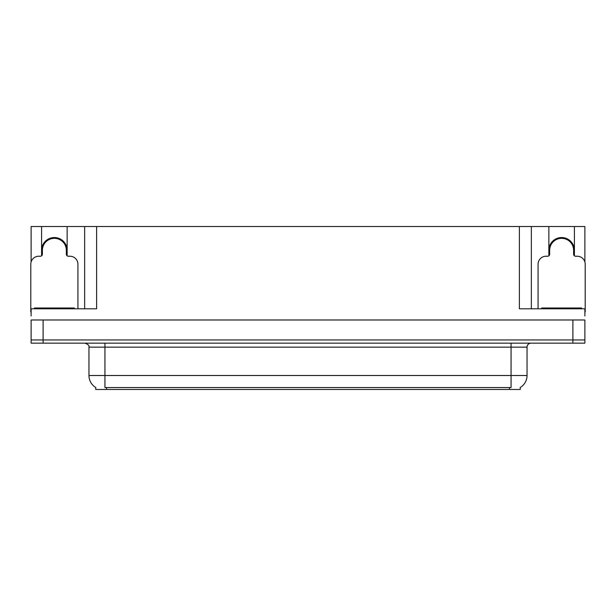 <?xml version="1.0" encoding="UTF-8"?>
<svg xmlns="http://www.w3.org/2000/svg" width="616" height="616" viewBox="0 0 616 616"><rect width="100%" height="100%" fill="white"/><g stroke="black" fill="none" stroke-linecap="round" stroke-linejoin="round"><path stroke-width="0.92" d="M520.25 387.495L520.25 389.481L95.749 389.481L95.749 387.495M41.588 250.327A12.782 12.782 0 0 1 54.37 237.545A12.782 12.782 0 0 1 67.144 250.327M43.105 343.15L584.884 343.15L584.884 339.955L31.116 339.955L31.116 319.981L43.105 319.981L43.105 339.955L31.116 339.955L31.116 343.15L43.105 343.15L43.105 339.955L584.884 339.955L584.884 319.981L43.105 319.981M67.144 255.833L67.144 226.519L519.373 226.519L519.373 308.801L584.884 308.801L584.884 315.985M31.116 315.985L31.116 308.801L96.627 308.801L96.627 226.519M41.588 255.833L41.588 226.519L31.116 226.519L31.116 261.985M574.412 255.833L574.412 226.519L584.884 226.519L584.884 261.985M84.646 226.519L84.646 308.801M519.373 226.519L531.354 226.519L531.354 308.801M531.354 226.519L548.856 226.519L548.856 255.833M574.412 226.519L548.856 226.519M41.588 226.519L67.144 226.519M574.412 250.327A12.782 12.782 0 0 0 561.63 237.545A12.782 12.782 0 0 0 548.856 250.327M95.865 387.564A13.983 13.983 0 0 1 88.958 375.506L104.936 375.506L104.936 387.564L511.064 387.564L511.064 375.506L527.042 375.506L527.042 347.147A3.996 3.996 0 0 1 531.038 343.15M88.958 375.506L88.958 347.147C89.482 345.676 88.15 344.344 84.962 343.15M520.135 387.564A13.983 13.983 0 0 0 527.042 375.506M51.267 238.746L51.059 237.976M77.932 308.801L77.932 264.226A7.985 7.985 0 0 0 69.947 256.233L68.345 256.233A1.994 1.994 0 0 1 66.351 254.239L66.351 250.327A11.981 11.981 0 0 0 54.37 238.338A11.981 11.981 0 0 0 42.381 250.327L42.381 254.239A1.994 1.994 0 0 1 40.387 256.233L38.785 256.233A7.985 7.985 0 0 0 30.8 264.226L30.8 311.996A7.985 7.985 0 0 1 31.116 311.996M41.588 253.746L42.381 253.53M57.673 237.976L57.465 238.746M66.351 253.53L67.144 253.746M558.535 238.746L558.327 237.976M584.884 311.996A7.985 7.985 0 0 1 585.2 311.996L585.2 264.226A7.985 7.985 0 0 0 577.215 256.233L575.613 256.233A1.994 1.994 0 0 1 573.619 254.239L573.619 250.327A11.981 11.981 0 0 0 561.63 238.338A11.981 11.981 0 0 0 549.649 250.327L549.649 254.239A1.994 1.994 0 0 1 547.655 256.233L546.053 256.233A7.985 7.985 0 0 0 538.068 264.226L538.068 308.801M548.856 253.746L549.649 253.53M564.941 237.976L564.733 238.746M573.619 253.53L574.412 253.746M34.396 308.801L34.396 308L74.336 308L74.336 308.801M541.664 308.801L541.664 308L581.604 308L581.604 308.801M572.895 319.981L572.895 343.15M509.471 389.481L509.471 387.495M106.529 389.481L106.529 387.495M511.064 343.15L511.064 347.147L88.958 347.147M527.042 347.147L511.064 347.147L511.064 375.506L104.936 375.506L104.936 343.15M57.504 238.623A12.112 12.112 0 0 0 51.228 238.623M57.604 238.23A12.52 12.52 0 0 0 51.128 238.23M42.273 253.561A12.52 12.52 0 0 0 42.381 253.954M66.351 253.954A12.52 12.52 0 0 0 66.459 253.561M564.772 238.623A12.112 12.112 0 0 0 558.496 238.623M564.872 238.23A12.52 12.52 0 0 0 558.396 238.23M549.541 253.561A12.52 12.52 0 0 0 549.649 253.954M573.619 253.954A12.52 12.52 0 0 0 573.727 253.561M72.342 308L72.342 308.801M36.39 308L36.39 308.801M579.61 308L579.61 308.801M543.659 308L543.659 308.801"/></g></svg>
